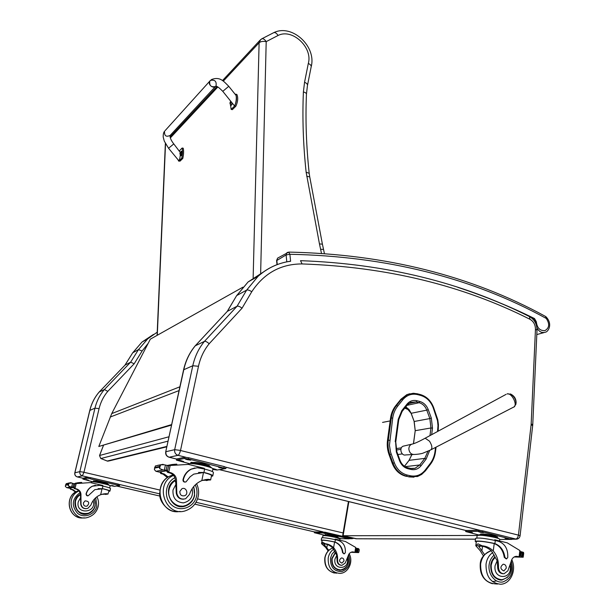 <?xml version="1.0" encoding="UTF-8"?>
<svg xmlns="http://www.w3.org/2000/svg" width="615" height="615" viewBox="0 0 615 615"><rect width="100%" height="100%" fill="white"/><g stroke="black" fill="none" stroke-linecap="round" stroke-linejoin="round"><path stroke-width="0.92" d="M100.752 458.452L99.553 455.638M166.811 446.828L109.163 460.904L107.125 460.973M475.495 539.201L356.669 538.786L343.116 535.734L477.217 535.465M475.495 539.163L356.085 538.763L343.009 535.734M348.874 501.617L343.116 535.734L342.724 535.296M242.94 287.159L150.344 339.157L111.73 413.603L179.888 386.797M171.662 424.573L98.8 446.482L171.554 425.073M98.8 446.482L111.73 413.603M390.54 418.138L387.512 440.309L388.28 440.186L391.309 417.985L390.54 418.138C391.232 413.334 392.962 409.175 395.737 405.677L396.506 405.508C393.731 409.013 392.001 413.172 391.309 417.985L392.708 418.108C393.369 413.48 395.03 409.482 397.697 406.115L402.848 399.688C406.915 394.976 411.889 393.3 417.777 394.653L420.675 395.422C426.479 397.182 430.638 401.249 433.16 407.614L437.511 420.737L437.995 425.595L437.526 431.515M405.769 476.202L409.536 476.81L405.769 476.202C399.481 474.511 394.968 470.221 392.224 463.326L393 463.233C395.745 470.137 400.265 474.434 406.561 476.118L407.222 475.049C401.241 473.442 396.952 469.36 394.346 462.803L390.563 452.24L389.441 445.291L392.708 418.108M402.848 399.688L400.888 399.266L395.737 405.677M391.186 454.154L389.08 454.693L392.224 463.326M414.003 477.163L408.744 476.886M400.888 399.266L406.776 394.692L409.79 393.738M389.08 454.693C387.396 449.98 386.873 445.191 387.512 440.309M405.639 407.045L410.759 412.457M165.704 451.879L183.808 369.638C185.83 360.59 189.651 352.633 195.278 345.784L195.017 346.053M236.483 295.884L227.373 311.328L237.075 306.232L204.441 341.379C198.714 348.374 194.832 356.492 192.787 365.748L183.593 369.8L165.727 451.794C165.358 454.47 166.434 456.261 168.948 457.191L169.225 457.222C166.696 456.307 165.596 454.47 165.927 451.702L174.675 449.673C174.345 452.509 175.467 454.393 178.043 455.323C178.934 454.839 179.757 453.232 180.503 450.488L198.484 366.279C200.359 357.73 203.926 350.212 209.185 343.731C207.14 341.902 205.564 341.117 204.441 341.379L195.278 345.784L227.104 311.59M209.185 343.731L242.041 308.2C239.919 306.539 238.266 305.886 237.075 306.232L246.646 290.103L236.798 295.523L248.076 281.97L263.827 271.722M77.229 476.886L77.398 476.933C75.437 476.256 74.6 474.872 74.892 472.781L74.853 472.927M83.117 478.255L77.398 476.933L82.364 475.864C80.373 475.18 79.52 473.773 79.812 471.644L83.971 472.228L99.076 408.637L94.964 408.16L89.767 410.443C91.474 403.517 94.595 397.382 99.146 392.047L104.419 389.503C99.83 394.907 96.686 401.126 94.964 408.16L79.812 471.644L74.892 472.781L89.859 410.374C91.558 403.455 94.664 397.344 99.184 392.024L124.922 365.233M99.161 392.039L125.022 365.118L130.641 362.158L104.419 389.503L107.763 391.386L134.178 363.765L130.641 362.158L138.467 349.62L142.119 350.988L148.146 343.385M88.291 477.24L82.364 475.864L83.971 472.228M261.437 38.999L261.875 38.768C263.297 38.476 264.734 39.422 266.195 41.628C263.051 41.074 260.691 41.451 259.115 42.75L253.149 277.865M260.645 273.252L266.195 41.628L278.072 35.478C276.696 33.31 275.297 32.349 273.875 32.603L273.383 32.849M278.072 35.478C292.248 28.067 313.012 47.478 308.307 63.46C310.49 64.483 311.436 65.636 311.159 66.904L307.523 85.185M308.307 63.46L304.556 82.249L303.395 91.942C302.28 118.049 303.195 144.802 306.139 172.2L319.454 243.901L322.406 244.186L323.521 249.352M319.454 243.901L320.607 249.267L323.536 249.413L324.382 253.426M260.614 39.583L259.115 42.75L223.307 81.134M157.086 335.367L165.358 143.549M183.608 499.18C179.649 499.326 177.205 497.351 176.282 493.261L176.797 493.199C178.104 498.042 181.056 499.88 185.676 498.711L189.528 494.352C191.58 488.095 195.409 483.628 201.028 480.968L201.812 480.63C206.54 479.177 209.431 478.962 210.468 479.969L210.668 479.931M202.504 480.369L210.468 479.969M205.31 479.6L206.64 479.992L203.188 480.138M212.805 475.741L213.428 472.681C213.689 471.851 210.761 470.644 204.634 469.076L197.284 467.715L191.319 469.16C187.183 471.359 184.546 474.857 183.408 479.662C183.416 481.507 184.277 482.26 185.984 481.906L190.089 476.794L193.733 474.127L203.934 472.458L204.634 469.076M198.53 472.458L203.934 472.458M204.91 472.674C210.43 474.134 213.044 475.241 212.752 475.995L211.375 476.341M206.21 480.553L207.562 480.369M167.98 465.616L169.848 465.248M168.133 465.616L188.405 464.402L204.364 468.33L204.226 468.976M167.395 477.594L163.09 474.157L160.746 473.519L160.038 472.028M160.746 473.519L161.806 473.335L160.723 471.843M163.175 469.975L167.611 470.329L168.502 466.216L167.995 465.616L164.305 464.786L161.038 464.802L155.403 465.924L154.373 469.606L155.926 471.305L163.175 469.975L159.639 468.607L159.339 466.531L161.038 464.802M204.464 472.743C209.423 474.065 211.768 475.057 211.499 475.733L210.676 479.746M185.261 482.075C183.693 482.175 182.932 481.391 182.986 479.723C184.123 474.926 186.752 471.428 190.888 469.237L194.901 467.954M161.806 473.335L164.151 473.973L168.226 477.025M167.096 470.706L159.339 472.097L155.926 471.305M190.343 463.472L191.096 462.342L199.152 462.98L209.031 465.424L210.684 467.146M209.031 465.424L208.846 466.331M199.152 462.98L198.96 463.887M190.904 463.241C194.286 462.372 212.383 466.424 211.206 467.777M162.644 464.425L157.578 465.371M162.76 464.34L163.352 464.471M176.075 464.31L176.874 464.24M174.191 464.525L175.037 464.425M172.3 464.802L173.184 464.663M156.31 465.747L155.403 465.924M176.797 493.199L176.513 481.722C176.766 477.325 174.937 474.349 171.031 472.789L168.641 472.135L167.142 470.706M166.45 470.821L167.549 472.328L169.932 472.981C173.822 474.534 175.644 477.501 175.39 481.883M169.471 465.324L168.449 465.863M188.228 464.202L188.936 463.695C193.025 462.657 214.958 467.646 212.852 469.122L212.352 471.567M176.659 458.99L184.754 457.229L188.651 457.737L224.191 466.57L226.082 467.377L225.851 468.515M189.335 463.641L176.413 460.12L184.492 458.444L188.39 458.959L225.836 468.576L216.995 470.029L212.79 469.422M212.521 468.469L216.449 469.599L212.875 469.091M221.3 467.485L224.006 468.384L219.801 467.731L218.494 467.185L221.3 467.485M180.902 460.612L183.685 461.527L179.557 460.881L178.181 460.304L180.902 460.612M187.921 459.213L190.735 460.151L186.522 459.49L185.138 458.905L187.921 459.213M181.917 506.591L185.884 505.392M193.74 486.534L194.624 495.452C193.456 500.379 190.642 503.8 186.191 505.715C171.385 512.341 160.876 487.18 175.429 479.923M176.282 493.261L175.729 481.837L176.513 481.722M174.968 480.192L175.429 479.977M181.955 506.145L177.52 505.93M175.467 480.93L175.729 481.837M179.849 491.4C179.834 494.867 181.433 496.313 184.654 495.736C189.013 494.06 186.137 486.642 181.932 488.733L179.849 491.4M483.436 555.899L480.177 550.679L475.779 545.72L477.986 543.821L482.152 545.789L475.795 545.705M482.152 545.789C486.457 546.158 490.163 547.873 493.261 550.94C496.943 555.399 498.68 560.742 498.481 566.976L497.635 566.938C497.843 571.143 499.641 573.411 503.039 573.741M510.089 565.592C513.095 579.922 493.099 580.26 495.067 565.746L497.151 560.719L491.447 550.902C487.664 547.634 483.944 546.059 480.284 546.189L478.808 546.551L484.543 554.576M476.264 542.161L475.203 541.308C477.901 540.639 484.197 541.323 494.099 543.368L494.898 543.591C500.472 545.751 503.816 550.333 504.93 557.344L506.529 558.912L507.759 557.49C508.144 549.149 505.038 543.745 498.442 541.292L495.306 540.524C485.181 538.348 478.616 537.61 475.61 538.31L475.587 538.479M494.645 540.362L494.721 539.77L507.275 542.861L519.867 550.517L520.328 551.471L519.721 556.383L517.661 556.713M498.481 566.976C498.711 571.281 500.572 573.541 504.046 573.78L507.898 570.805L511.127 561.557C511.865 558.535 513.487 556.806 516 556.352L519.152 556.76M522.788 552.355L523.473 552.285L523.688 553.477L523.18 557.228L514.717 556.69M476.333 541.669L476.356 541.515C478.77 540.908 484.459 541.523 493.415 543.36L494.222 543.583C499.787 545.743 503.132 550.325 504.246 557.321L506.199 558.897M517.3 556.706L515.762 556.383M502.209 573.68L502.878 573.718M520.298 551.709L522.127 552.132L521.628 556.214L522.85 556.913M523.28 552.362L522.127 552.132M480.107 534.743L480.792 533.905L489.525 534.865L497.389 536.81L497.281 537.633M489.525 534.865L489.417 535.688M480.792 533.905L480.676 534.727M478.97 535.135L478.993 534.996C479.439 533.643 499.549 537.126 498.112 538.317L498.104 538.371M522.519 552.262L521.889 552.016M521.628 556.214L519.798 555.714M521.289 551.724L520.536 555.729M477.14 535.673L477.163 535.511C479.9 534.85 485.85 535.511 495.021 537.487C498.35 538.325 499.926 538.978 499.734 539.424L499.534 540.954M465.816 530.491L478.762 530.253L482.644 530.807L516.5 539.209C518.514 538.886 519.713 537.725 520.09 535.726L518.399 535.119C517.945 537.572 516.954 538.917 515.439 539.155L511.926 539.14M478.985 535.012L465.67 531.537L478.608 531.352L482.498 531.913L511.895 539.393L499.734 539.432M480.438 532.29L478.485 531.668L481.484 531.99L483.436 532.613L480.438 532.29L480.507 531.791M469.506 532.359L467.569 531.752L470.498 532.067L472.435 532.682L469.506 532.359L469.576 531.875M506.914 538.848L505.023 538.248L509.927 539.171L506.914 538.848L506.975 538.356M501.202 579.745L499.641 579.991M495.014 556.836C492.653 558.812 491.224 561.557 490.709 565.062C490.601 574.364 494.314 579.376 501.84 580.106L507.49 577.362M497.151 560.719L497.635 566.938M499.734 579.591L498.058 579.538M506.253 568.206C506.268 565.692 505.261 564.355 503.224 564.201C499.949 566.799 500.156 569.052 503.854 570.951L506.253 568.206M86.308 508.697C83.256 508.782 81.403 507.313 80.742 504.277L81.034 504.238C81.98 507.859 84.255 509.228 87.86 508.336L90.912 505.061C92.581 500.364 95.625 497.005 100.037 494.975L100.652 494.721C104.373 493.614 106.795 493.407 107.925 494.114L108.986 490.947C109.055 490.524 107.002 489.801 102.836 488.779L94.864 489.632L88.214 495.759C86.876 496.028 86.223 495.475 86.238 494.091C87.176 490.486 89.275 487.849 92.527 486.173L95.379 485.235M101.929 494.291L107.925 494.114M103.612 493.899L105.396 494.091L102.305 494.183M109.954 491.047L110.508 488.648C110.539 488.126 108.002 487.257 102.913 486.042L99.83 485.327L92.527 486.173M103.082 488.74C107.725 489.878 110.008 490.678 109.931 491.147L108.901 491.3M105.511 494.452L106.449 494.322M74.538 483.621L76.099 483.305M74.715 483.667L90.405 482.598L102.805 485.466L102.682 485.988M75.545 492.138L72.339 489.748L70.517 489.279L69.918 488.133M70.517 489.279L71.117 489.179L70.287 488.064M70.794 486.903L74.154 487.157L74.892 484.074L71.732 483.006L66.22 483.636L65.336 486.411L66.735 487.649L70.794 486.903L68.288 485.858L68.15 484.289L69.38 483.006M98.146 488.602L102.836 488.779M87.699 495.89L86 494.122C86.938 490.524 89.029 487.887 92.281 486.219M71.117 489.179L72.931 489.648L76.014 491.846M73.746 487.441L69.457 488.21L66.735 487.649M93.042 481.714L93.457 480.861L99.061 481.422L106.749 483.205L108.694 484.705M106.749 483.205L106.595 483.89M99.061 481.422L98.9 482.106M93.296 481.537C95.233 480.999 110.016 484.282 108.863 484.981L108.832 485.135M70.633 482.729L67.888 483.213M70.74 482.644L71.24 482.813M81.072 482.575L81.718 482.521M79.612 482.737L80.281 482.66M75.015 483.521L75.407 483.221M78.143 482.944L78.835 482.837M67.027 483.475L66.22 483.636M81.034 504.238L80.942 495.652C81.188 492.354 79.812 490.132 76.79 488.987L74.945 488.502L73.892 487.434M73.508 487.487L74.338 488.61L76.175 489.086C78.912 490.078 80.311 492.062 80.388 495.029L80.942 495.652M75.683 483.39L74.876 483.844M91.451 482.099L91.743 481.891C94.018 481.268 111.492 485.135 110.131 485.958L109.662 487.995M83.133 478.201L87.668 477.225L90.474 477.632L118.142 484.066L119.787 484.651L119.495 485.589L114.59 486.365L109.57 485.443M93.003 481.868L82.925 479.077L87.453 478.139L119.579 485.558M111.792 485.443L113.998 486.081L111.792 485.443M116.058 484.743L118.288 485.389L116.058 484.743M86.123 479.492L88.399 480.154L86.123 479.492M90.074 478.708L92.373 479.377L90.074 478.708M85.339 514.217L89.544 512.772M94.549 498.896L95.233 505.838C94.256 509.535 92.027 512.103 88.537 513.556C77.013 518.522 69.111 499.91 80.373 494.306M80.742 504.277L80.504 495.713M78.997 495.213L80.381 494.422M85.362 513.879L80.565 513.248M83.409 502.885C83.356 505.476 84.586 506.56 87.092 506.114C89.775 502.947 89.098 501.202 85.07 500.879L83.409 502.885M328.118 551.009L325.812 547.55L321.537 543.691L322.66 542.23L325.32 543.737L321.537 543.691M325.32 543.737C328.356 544.021 331.116 545.344 333.599 547.704C336.543 551.14 337.866 555.26 337.55 560.057L337.051 560.034C337.105 563.209 338.511 564.962 341.264 565.285M347.321 558.674C349.958 569.851 332.976 570.535 334.952 559.104L336.789 555.245L332.531 547.681C329.517 545.159 326.842 543.952 324.512 544.06L323.844 544.213L328.802 550.325M322.045 540.739L321.245 540.193C322.844 539.855 327.203 540.416 334.322 541.877L334.975 542.046C339.534 543.714 342.201 547.25 342.955 552.647L344.246 553.854L345.299 552.77C345.815 546.335 343.362 542.176 337.958 540.278L335.375 539.678C328.026 538.125 323.452 537.518 321.645 537.871L321.63 537.956M334.99 539.593L335.075 539.101L345.407 541.484L355.685 547.412L356.116 548.28L355.532 551.824L356.331 551.832L354.986 552.232M353.833 552.193L354.94 552.224M350.957 552.293L358.422 552.601M358.945 551.863L358.576 552.601L351.25 552.17M358.061 548.834L358.776 548.78L359.245 550.071M322.099 540.431L322.114 540.354C323.552 540.047 327.488 540.554 333.914 541.869L334.568 542.038C339.134 543.706 341.794 547.242 342.547 552.631L343.97 553.846M356.108 548.326L357.5 548.657L356.977 551.809L358.122 552.355M358.553 548.841L357.5 548.657M325.097 535.211L325.204 534.581L331.3 535.319L337.766 536.826L338.081 537.602M337.766 536.826L337.658 537.456M331.3 535.319L331.193 535.957M324.32 535.396L324.328 535.334C324.566 534.504 339.757 537.379 338.78 538.071L338.75 538.256M358.337 548.772L357.753 548.749M356.977 551.809L355.593 551.424M356.808 548.342L356.085 551.432M358.214 548.772L357.822 548.772M352.334 551.909C350.227 552.247 348.836 553.585 348.159 555.914L345.253 563.025L342.002 565.3C339.119 565.116 337.643 563.363 337.55 560.057M322.906 535.796L322.921 535.719C324.559 535.388 328.71 535.926 335.375 537.341L339.98 538.948L339.772 540.185M194.786 504.154L314.496 531.913L324.966 532.198L348.205 537.61L349.305 538.002L349.166 538.825M324.635 535.235L314.357 532.721L324.812 533.051L349.166 538.84L339.803 538.694M323.921 533.336L326.004 533.605L323.967 533.044M317.401 533.382L319.454 533.651L317.455 533.097M345.699 538.394L347.798 538.663L345.745 538.102M338.796 538.048L341.033 538.64L339.257 538.44M335.383 552.37L331.777 558.589C331.47 565.746 334.422 569.613 340.641 570.197L339.057 570.136M340.641 570.197C343.554 569.89 345.799 568.329 347.375 565.516M336.789 555.245L337.051 560.034M339.119 569.836L337.243 569.644M343.954 561.018C344.023 559.081 343.216 558.051 341.533 557.928C338.757 559.919 338.88 561.656 341.894 563.125L343.954 561.018M210.415 80.434L209.807 81.103C207.324 84.578 213.812 89.536 216.034 85.862C216.711 81.349 214.858 79.527 210.468 80.396M179.419 150.783L182.148 148.023C182.74 150.69 182.601 154.088 181.74 158.224L179.003 160.93L178.611 161.076L178.043 159.777M180.203 152.374L173.784 143.918L168.564 148.246L178.55 160.4C179.349 160.63 179.926 158.862 180.28 155.095M178.696 161.084L180.072 161.115L182.816 158.416C183.685 154.28 183.824 150.875 183.224 148.215L182.148 148.023M181.74 158.224L182.816 158.416M165.097 130.641L209.807 81.103C209.177 85.616 211.045 87.422 215.404 86.531M235.168 94.295L235.645 94.187C237.044 97.393 236.729 101.298 234.699 105.903L231.155 109.401L230.617 105.534M222.784 91.335L234.007 105.296C235.437 107.371 237.252 96.57 235.737 95.01L228.765 86.315L222.784 91.335C219.232 87.753 216.964 86.062 215.98 86.254L216.034 85.862M231.155 109.401L232.347 109.639L235.906 106.141C237.936 101.544 238.251 97.639 236.844 94.433L236.737 94.41M181.894 151.252L181.948 151.259C182.501 153.012 182.255 154.496 181.202 155.71L180.856 155.649M181.048 151.344L181.187 151.244C181.886 152.951 181.656 154.342 180.487 155.426L180.802 155.641C181.848 154.427 182.102 152.943 181.548 151.19L181.333 151.236M180.203 152.612L180.218 154.427L180.687 152.751L180.203 152.612M232.578 103.52L230.94 105.68M231.978 102.767C231.601 104.873 231.102 105.742 230.479 105.38L230.863 105.665L232.201 103.043M230.294 104.258L230.879 102.305L230.325 102.505L230.487 101.636L229.918 103.082L230.302 104.181M230.479 105.38L230.225 103.312M230.448 102.49L230.879 102.305M514.055 406.884L515.9 404.278C516.331 400.257 514.686 396.906 510.957 394.215L510.273 393.923M404.386 445.906L403.14 446.19C398.812 447.858 401.257 456.199 405.708 454.931L413.242 454.523M402.333 453.901L397.882 454.516M401.403 447.828L395.991 448.627M396.321 450.026L400.865 449.365M473.158 292.602C494.414 300.158 514.77 308.922 534.227 318.901L535.688 321.76L535.68 323.282M545.52 316.433L546.258 318.424C549.833 323.882 549.41 327.941 544.982 330.601C539.955 330.955 537.072 328.01 536.326 321.768L534.496 318.547C510.143 306.524 484.635 296.138 457.975 287.397M536.933 327.895C539.078 331.793 541.93 333.222 545.482 332.185L545.505 332.177C547.942 331.916 553.285 324.328 545.889 316.671M288.62 252.096L289.88 254.279L286.098 254.964L286.805 261.844M287.328 261.744L290.588 261.29M287.651 252.296L286.89 252.75L286.098 254.964L276.589 260.629M277.257 264.581L276.827 260.322L277.603 258.139L278.38 257.693M169.002 436.765L99.607 455.492L103.451 445.46M166.903 446.398L107.264 461.035L100.898 458.513L168.049 441.132M110.193 417.039L179.065 390.579M427.948 451.287L424.804 458.375L426.141 459.082L429.67 450.441M404.509 466.278L409.098 460.343L424.804 458.375L419.761 464.971L421.091 465.686L426.141 459.082M431.661 434.697L432.491 428.109L430.946 427.979L429.977 435.605M405.116 466.662L419.761 464.971L415.079 468.276L410.789 468.446M407.822 467.754L410.735 468.415L411.043 469.46C415.056 470.237 418.408 468.984 421.091 465.686M432.491 428.109L431.33 418.085L429.862 418.569L430.946 427.979L415.217 430.685L414.179 421.506L411.181 413.288L426.779 410.136L429.862 418.569L414.095 421.506L415.217 430.685L413.518 443.746M407.63 467.707L408.068 468.761L411.043 469.46M431.33 418.085L428.248 409.651L426.779 410.136C425.242 406.246 422.697 403.771 419.153 402.71L407.007 405.331M399.812 460.258L399.481 460.581C401.218 464.955 404.078 467.684 408.068 468.761M428.248 409.651C426.564 405.385 423.773 402.664 419.876 401.495L419.153 402.71L416.24 401.949L416.97 400.734C413.026 399.842 409.705 400.972 406.999 404.124L407.161 405.047M396.667 451.641L396.337 451.956L399.481 460.581M419.876 401.495L416.97 400.734M395.614 442.008L396.337 451.956M407.361 404.801L410.705 402.318L416.24 401.949L408.614 403.609M398.62 419.691L398.22 419.338L395.207 441.678M406.999 404.124L401.833 410.605L402.002 411.52M401.833 410.605L398.22 419.338M435.535 447.42L435.036 451.387C434.436 456.007 432.829 460.051 430.223 463.518L425.196 470.091C421.19 475.003 416.194 476.886 410.197 475.741L407.222 475.049M438.249 429.685L437.78 429.454L438.088 429.77M411.166 413.242L409.006 409.498L405.792 406.861M409.006 460.466L411.927 454.593M414.164 421.452L411.097 413.288L405.769 406.884M415.202 430.784L413.441 443.769M417.616 393.861L420.429 394.576L413.803 393.277L407.56 394.507L401.664 399.089L396.506 405.508L397.697 406.115M394.346 462.803L393 463.233L389.849 454.585C388.165 449.873 387.642 445.068 388.28 440.186L389.679 440.317M417.008 476.64L421.644 474.449L425.449 470.806L421.567 474.473L417.7 476.425L409.536 476.81L410.197 475.741M425.449 470.806L425.196 470.091M430.339 464.279L430.223 463.518M417.777 394.653L417.531 393.808L413.18 393.277L406.776 394.692M420.675 395.422L420.429 394.576C426.564 396.452 430.946 400.719 433.567 407.384L437.765 419.668L438.434 424.673L438.249 429.67M382.545 422.405L390.164 420.914M195.193 345.838C189.497 352.733 185.638 360.721 183.593 369.8L183.57 369.93M466.255 530.568L219.478 469.629M176.643 459.051L169.225 457.222L178.043 455.323L185.699 457.229M279.31 263.85C271.469 266.487 264.396 270.631 258.1 276.296L246.646 290.103C247.853 289.703 249.552 290.249 251.743 291.748C264.027 273.206 280.809 263.935 302.088 263.935L300.52 260.675C385.543 263.758 461.85 282.4 529.454 316.594L529.331 316.533M198.484 366.279L192.787 365.748L174.675 449.673L180.456 450.411M242.041 308.2L251.743 291.748M302.088 263.935C386.727 266.872 462.688 285.322 529.969 319.285L529.454 316.594C534.443 319.5 536.964 323.99 537.01 330.071M529.969 319.285C533.574 321.391 535.404 324.728 535.457 329.286L537.003 330.178L532.759 424.55M535.457 329.286L531.168 423.966L532.759 424.619L532.682 425.549M531.168 423.966L531.114 424.719L532.675 425.649L520.098 535.673M531.114 424.719L518.453 535.073M226.051 467.254L479.923 530.33M518.399 535.119L180.503 450.488M125.045 365.102L132.632 352.91M124.968 365.156L132.702 352.81L141.965 342.086L147.785 338.788L157.225 332.169L147.785 338.788L138.467 349.62L132.771 352.756L141.965 342.086L153.512 334.406M159.862 496.051L116.673 486.035M77.275 476.917C75.322 476.241 74.5 474.872 74.807 472.82L89.752 410.497M99.076 408.637C100.652 402.141 103.551 396.391 107.763 391.386M119.71 484.551L159.654 493.845M196.001 502.301L322.906 531.829M349.305 537.971L352.126 538.632L353.048 538.071M343.124 532.944L197.569 498.873M159.869 490.047L84.001 472.289M349.205 538.617L354.132 538.325M134.178 363.765L142.119 350.988M404.762 408.152L409.006 409.898M320.607 249.267L321.453 253.234M322.391 244.117L309.745 176.912L306.739 176.251M309.722 176.805L309.199 173.33L306.139 172.2M309.184 173.176C306.285 146.239 305.371 119.948 306.439 94.303C306.508 93.288 305.494 92.504 303.395 91.942M306.454 94.026L307.446 85.547C307.723 84.324 306.754 83.225 304.556 82.249M217.833 86.992L170.355 137.898M157.286 335.26L165.535 143.772M165.381 465.24L164.374 469.883M160.384 465.194L159.639 468.607M154.596 468.092L159.193 467.208M182.986 479.723L183.408 479.662M167.088 465.616L166.088 470.206M154.742 467.423L159.339 466.531M163.09 474.157L164.151 473.973M169.932 472.981L171.031 472.789M167.549 472.328L168.641 472.135M170.232 465.171L168.725 472.159M158.893 472.074L166.911 470.636M203.488 472.528L201.812 480.63M223.945 467.777L224.191 466.57M208.124 465.201L203.826 463.841C198.776 462.672 195.27 462.234 193.31 462.518M213.705 469.299L213.82 468.73M219.801 467.731L219.909 467.208M221.2 468.077L221.315 467.492M179.557 460.881L179.665 460.358M180.964 461.227L181.087 460.658M186.522 459.49L186.637 458.951M187.959 459.843L188.082 459.251M188.39 458.959L188.651 457.737M184.492 458.444L184.754 457.229M176.559 460.058L176.812 458.867M195.27 484.889C196.931 488.395 197.384 492.069 196.631 495.928C194.501 507.198 180.602 512.664 172.069 505.353C163.298 498.342 164.981 482.575 174.914 477.732M180.087 511.388C160.876 515.678 151.744 484.097 169.848 476.11L173.061 474.872M196.585 483.713C198.553 487.764 199.099 492.031 198.214 496.505C196.623 503.17 192.764 507.775 186.629 510.312C166.542 518.96 153.189 484.52 173.161 475.564L169.848 476.11C163.521 479.077 160.131 485.112 159.669 494.206C159.508 502.555 168.218 511.127 174.86 511.442M192.141 488.702C193.541 496.397 190.627 501.125 183.393 502.878C175.975 502.178 172.515 497.881 173.007 489.986L175.721 484.797M193.625 486.665C196.162 495.313 193.679 501.525 186.168 505.292C177.105 509.328 166.519 499.541 169.11 489.417C170.032 485.473 172.154 482.475 175.46 480.446M494.898 543.591L495.306 540.524M519.867 550.517L519.091 556.744M494.099 543.368L493.415 543.36M504.93 557.344L504.246 557.321M482.506 546.412L481.929 550.709M521.159 551.77L520.29 551.755M523.419 552.308L522.558 552.293M523.058 552.385L522.542 556.514M520.99 552.07L520.252 552.055M517.323 556.383L516.016 556.344M494.222 543.583L493.261 550.94M466.132 531.46L466.278 530.376M495.867 536.434C494.645 535.419 483.92 533.582 481.806 534.02M510.773 538.924L510.911 537.833M482.498 531.913L482.644 530.807M478.608 531.352L478.762 530.253M492.43 581.559L496.566 580.952M494.222 555.084C491.431 557.359 489.724 560.565 489.117 564.685C487.749 574.156 495.183 583.474 502.862 581.967C511.388 578.615 514.186 571.627 511.257 561.018M492.73 552.554C489.048 555.13 486.811 559.012 486.019 564.209C485.858 576.555 490.77 583.235 500.764 584.25C510.857 583.889 516.792 569.69 511.757 559.658M492.446 583.727C483.782 581.021 479.715 574.456 480.23 564.032C480.492 558.097 484.182 553.661 491.3 550.732C485.473 552.347 481.906 556.767 480.623 563.993C480.446 576.24 485.327 582.866 495.267 583.881L497.627 584.035M510.727 563.363C512.679 572.058 509.766 577.508 501.978 579.714C494.675 579.015 491.077 574.156 491.177 565.147L492.538 560.696L495.19 557.298M102.321 488.587L102.913 486.042M72.516 483.352L71.678 486.842M68.903 483.298L68.288 485.858M65.459 485.289L68.034 484.797M73.8 483.628L72.977 487.08M65.574 484.789L68.15 484.289M72.339 489.748L72.931 489.648M76.175 489.086L76.79 488.987M74.338 488.61L74.945 488.502M76.268 483.275L75.015 488.518M69.111 488.202L73.608 487.395M102.067 488.625L100.652 494.721M117.934 484.974L118.142 484.066M107.271 483.521L102.782 482.029L95.133 481.03M90.259 478.547L90.474 477.632M87.453 478.139L87.668 477.225M82.987 479.047L83.202 478.147M95.771 497.704L96.793 506.183C94.987 514.632 84.147 518.752 77.605 513.348C71.186 505.738 71.978 498.842 80.004 492.661M84.27 517.807C69.403 520.613 63.107 497.274 77.075 491.27L78.697 490.601M98.1 506.622C96.778 511.626 93.749 515.078 88.998 516.977C73.277 523.488 63.337 497.781 78.935 490.962L77.075 491.27C65.313 495.575 66.997 516.085 80.527 517.799M93.096 500.702C97.416 513.241 75.261 515.047 78.243 501.832L80.404 497.935M94.395 499.057C96.447 505.484 94.487 510.204 88.499 513.233C79.535 514.609 75.176 510.665 75.437 501.402C76.191 498.473 77.844 496.244 80.388 494.698M334.975 542.046L335.375 539.678M355.685 547.412L354.893 552.216M359.291 549.772L358.906 552.109M334.322 541.877L333.914 541.869M342.955 552.647L342.547 552.631M327.372 544.575L326.857 547.565M358.706 548.803L357.861 548.78M358.322 548.857L357.799 552.047M356.554 548.611L356.062 548.603M353.425 551.932L352.341 551.901M334.568 542.038L333.599 547.704M314.565 532.682L314.711 531.844M337.197 536.687C336.466 535.973 326.611 534.189 326.196 534.704M348.067 538.456L348.205 537.61M324.812 533.051L324.966 532.198M321.991 532.621L322.145 531.775M334.783 551.009L331.977 554.146L330.47 558.297C330.309 567.161 334.083 571.581 341.802 571.566C349.02 568.583 351.265 562.994 348.551 554.784M333.699 549.18C330.778 551.178 328.948 554.1 328.21 557.936C327.795 567.43 331.708 572.588 339.949 573.403C348.405 573.195 353.679 561.549 349.159 553.777M332.776 547.965C328.618 549.61 326.027 552.885 325.004 557.805C324.582 567.245 328.471 572.365 336.674 573.18M347.952 556.698C349.635 563.809 347.229 568.206 340.725 569.897C334.698 569.336 331.831 565.585 332.123 558.651L335.513 552.708M179.003 160.93L180.072 161.115M168.564 148.246L164.274 141.104L163.213 137.084C163.121 134.37 163.567 132.417 164.551 131.249C164.259 135.892 166.135 137.276 170.171 135.4L215.427 86.515M234.699 105.903L235.906 106.141M506.13 394.33L424.996 438.303C418.392 441.901 413.918 443.876 411.573 444.23C409.805 445.137 408.898 446.736 408.852 449.035C409.39 452.855 411.297 454.662 414.579 454.447C414.11 454.516 419.253 454.27 422.697 453.278L430.638 449.942C432.583 448.527 432.207 445.606 429.508 441.186L425.242 438.257L424.488 438.58M403.14 446.19L413.003 443.892M516.085 403.094C516.239 399.112 514.532 396.152 510.957 394.215L507.137 393.877C512.08 392.608 518.36 406.115 513.348 407.253L431.153 449.68M533.005 319.262L534.496 318.547M535.004 321.96L536.326 321.768M290.611 261.29L289.88 254.279C386.374 256.24 471.828 277.619 546.258 318.424M107.202 461.035L108.125 461.188M103.397 445.483L99.545 455.53L100.806 458.498M107.164 461.019L100.837 458.513M348.436 501.509L342.701 535.45M412.027 468.615L415.079 468.276L410.735 468.415L407.76 467.723C404.178 466.77 401.58 464.279 399.981 460.266L396.836 451.656L395.76 441.947M407.338 404.924L410.705 402.318M398.774 419.622L395.768 441.924M407.276 404.993L402.172 411.397M398.774 419.591L402.118 411.466M430.515 464.171C433.221 460.566 434.882 456.384 435.505 451.61L436.058 447.143M438.049 431.23L438.241 429.701M411.858 454.6L409.037 460.366L404.486 466.255M425.495 470.744L430.469 464.233M195.224 345.815L227.312 311.367M289.896 261.314C277.949 263.112 267.356 268.109 258.1 276.296L248.076 281.97L236.637 295.638L227.196 311.467M465.809 530.499L219.386 469.645M176.636 459.09L169.102 457.229M511.918 539.194L515.708 539.209M314.496 531.921L194.778 504.162M159.869 496.067L116.635 486.042M83.117 478.27L77.344 476.933M349.197 538.663L352.341 538.671M407.645 408.506L405.247 407.537M273.821 32.618L261.875 38.768L259.822 40.436L222.476 80.588M311.228 66.581C316.579 46.271 292.017 23.67 273.875 32.603M216.918 86.569L170.101 136.914M154.519 468.399L154.796 467.139M191.319 469.16L190.888 469.237M174.422 464.233L173.061 464.494M172.546 464.425L166.965 465.509M176.282 464.087L174.975 464.34M169.017 465.478L168.187 465.632M188.282 463.964L188.19 464.379M176.666 458.928L176.413 460.12M184.923 505.822L186.191 505.715M175.014 480.169L175.444 480.1M475.61 538.31L475.203 541.308M517.599 556.721L519.214 556.767M514.155 556.975L523.088 557.221M521.582 551.832L522.127 551.847M522.473 552.262L523.473 552.285M477.163 535.511L476.825 538.002M476.356 541.515L475.779 545.72M465.816 530.453L465.67 531.537M512.034 538.302L511.903 539.355M501.84 580.106L499.803 579.976M79.796 482.498L78.743 482.698M78.336 482.652L75.199 483.259M81.249 482.375L80.227 482.575M75.345 483.505L74.807 483.613M91.474 482.006L91.289 482.806M83.14 478.178L82.925 479.077M87.83 513.61L88.537 513.556M88.998 516.977C93.78 515.07 96.832 511.619 98.154 506.606C98.915 503.147 98.508 499.864 96.924 496.766M321.645 537.871L321.245 540.193M358.945 551.916L359.252 550.018M357.046 548.426L358.015 548.449M357.884 548.765L358.776 548.78M322.921 535.719L322.575 537.718M322.114 540.354L321.568 543.476M314.503 531.883L314.357 532.721M334.337 573.049C327.349 570.951 324.182 565.877 324.828 557.82C325.85 552.893 328.495 549.602 332.769 547.957M173.784 143.918C171.27 140.72 170.009 137.952 170.009 135.615M236.844 94.433L235.645 94.187M209.807 81.103L211.645 79.473C220.239 76.36 223.706 81.403 228.765 86.315M179.926 153.312L181.187 151.252L181.948 151.259M179.911 153.658L180.487 155.426M180.672 152.758L180.249 152.904M230.74 101.229L229.918 103.082M230.341 102.513L230.786 102.644M545.643 316.502C471.059 275.62 385.444 254.156 288.796 252.096L277.603 258.139L276.581 260.568L277.004 264.681M543.983 332.6L536.803 334.568"/></g></svg>
